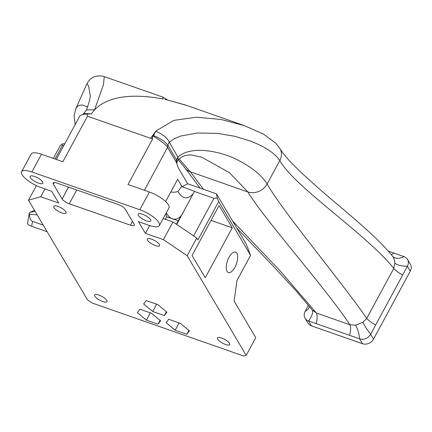 <?xml version="1.0" encoding="UTF-8"?>
<svg xmlns="http://www.w3.org/2000/svg" width="432" height="432" viewBox="0 0 432 432"><rect width="100%" height="100%" fill="white"/><g stroke="black" fill="none" stroke-linecap="round" stroke-linejoin="round"><path stroke-width="0.65" d="M43.243 225.115L32.508 221.357C30.629 220.617 29.646 218.23 29.56 214.202L37.163 214.85M47.147 231.709L31.671 226.292L32.508 221.357M29.56 214.202A8.473 2.77 -170.4 0 1 29.257 213.241A8.473 2.77 -170.4 0 1 30.418 212.139A12.712 12.355 -157.2 0 0 34.97 211.145M29.257 213.241L27.589 223.112A8.473 2.77 9.6 0 0 31.671 226.292M34.544 210.427L30.418 212.139M36.752 214.839A12.712 9.175 135.8 0 0 37.044 214.65M355.579 325.199A12.712 4.066 -101.4 0 1 359.597 338.823A8.473 7.155 -30.6 0 0 370.629 334.249A12.712 1.906 55.1 0 1 362.885 322.342L355.579 325.199L349.893 324.751A12.712 5.551 -70.7 0 1 349.569 335.313L359.597 338.823L362.491 343.705L311.396 325.836A8.473 7.155 149.4 0 1 307.94 323.066L305.046 318.184A8.473 7.155 -30.6 0 0 308.507 320.949L349.569 335.313M375.64 324.983L407.414 266.22A8.473 7.155 -30.6 0 0 407.506 259.384L410.4 264.271A8.473 7.155 149.4 0 1 410.303 271.107L373.518 339.136L370.629 334.249L375.64 324.983A12.712 3.947 28.4 0 1 366.741 318.379L362.885 322.342M184.172 166.86A14.828 12.523 -30.6 0 0 184.232 166.963A14.828 12.523 -30.6 0 0 190.285 171.806L247.855 191.943C264.616 219.726 325.917 288.23 349.893 324.751L316.44 313.049A12.712 5.551 -70.7 0 1 316.121 323.611M402.673 274.984A12.712 3.947 28.4 0 1 393.779 268.38L366.741 318.379C340.859 280.935 282.026 210.578 267.154 183.946C260.788 174.037 249.226 165.208 232.481 157.464C210.438 148.554 187.699 147.55 177.887 157.194L178.119 159.516M232.529 220.946L279.655 270.362L316.44 313.049L312.293 310.079A12.712 5.281 -48.5 0 1 308.507 320.949L311.396 325.836M410.303 271.107L407.414 266.22A12.712 4.909 1.2 0 1 394.805 263.158L393.779 268.38C366.255 233.955 294.673 187.196 279.801 160.558A14.828 12.523 -30.6 0 0 279.968 148.597C281.907 151.924 285.233 156.157 289.948 161.298L299.522 170.98C311.996 182.606 325.404 194.389 339.757 206.334C359.392 223.047 380.36 240.921 392.445 256.122L392.391 256.046C393.898 257.947 394.702 260.318 394.805 263.158M309.328 306.585A12.712 8.235 8.7 0 1 305.143 311.348A8.473 7.155 -30.6 0 0 305.046 318.184M312.293 310.079L295.828 290.606L273.002 265.918L236.768 228.101M407.506 259.384A8.473 7.155 -30.6 0 0 404.05 256.619A12.712 8.159 -39.2 0 1 392.429 256.1A12.712 8.159 -39.2 0 1 392.391 256.046L392.353 256.003M308.372 305.375L305.143 311.348M404.05 256.619L393.752 253.017A12.712 5.551 -70.7 0 1 391.171 254.545M393.752 253.017L388.206 251.078M179.048 158.852L190.285 171.806L203.521 189.324M373.518 339.136A8.473 7.155 149.4 0 1 362.491 343.705M219.067 205.529L192.056 255.49L205.243 277.76L232.259 227.799L219.067 205.529M211.043 220.379L232.259 227.799M176.834 163.393L177.028 162.076L176.575 159.964A4.239 3.58 -30.6 0 0 176.348 162.297L178.394 168.07L187.704 183.789L216.491 193.86L246.251 244.107L250.571 255.334L218.695 201.506L197.91 239.954L196.754 238L172.978 221.94L163.399 239.657L187.175 255.717L196.754 238M169.258 142.015L167.81 145.136C165.002 141.485 160.25 138.294 153.554 135.556L155.687 131.258C162.324 133.92 166.844 137.506 169.258 142.015A4.595 1.755 -79.9 0 0 169.371 142.252L177.833 157.027L176.575 159.964L167.81 145.136A4.239 3.58 -30.6 0 0 167.578 147.479L176.348 162.297M152.248 138.866L152.599 137.387A54.448 16.324 -101 0 1 152.604 135.67C155.407 137.592 165.953 143.894 167.535 147.409L167.578 147.479M152.604 135.67L153.554 135.556M56.3 159.446L79.985 115.646L82.895 114.313L91.368 113.805L83.716 113.54L86.519 110.041M152.599 137.387A33.561 5.173 121.3 0 1 151.875 138.731L152.615 138.991L127.996 184.523L149.402 192.008A16.951 5.26 28.4 0 1 168.939 207.884L159.365 225.601A16.951 5.26 28.4 0 1 149.083 225.353L138.467 221.643L145.406 233.366L163.399 239.657M155.682 131.269L150.633 138.299L151.875 138.731M169.371 142.247L173.713 139.099L180.63 136.053L197.462 133.018L217.247 133.358L234.511 136.231L250.204 140.994C265.016 146.68 274.882 153.198 279.801 160.558L267.154 183.946A14.828 12.523 -30.6 0 1 247.855 191.943L229.424 172.676L201.533 157.097M76.021 108.275L86.783 84.121L87.01 83.916L87.815 84.634L88.749 86.859L90.11 95.029M87.599 107.066L82.577 105.046L79.499 105.257L77.474 106.337L76.048 108.205M86.773 84.143C88.187 81.254 89.926 79.213 91.984 78.03C93.539 76.561 96.703 75.87 101.477 75.951L104.285 76.626L103.448 84.71L94.559 109.874L86.627 109.922M104.285 76.626L162.691 97.054L163.231 99.036C137.538 94.133 109.431 94.37 94.559 109.89M164.846 99.247L186.721 105.457M185.863 105.16L244.269 125.588L221.033 119.48L196.544 117.218L173.821 120.377L155.914 131.02M94.559 109.874L91.368 113.805M87.469 114.221A54.481 14.591 80.2 0 0 87.491 116.213L150.633 138.299M187.175 255.717L246.181 355.352L243.74 356.049L92.259 303.064L87.502 299.851L28.496 200.216L40.705 196.744L58.693 203.035L51.754 191.311L41.137 187.601A16.951 5.26 -151.6 0 1 21.6 171.725A16.951 5.26 -151.6 0 1 31.882 171.968L139.822 209.725A16.951 5.26 28.4 0 1 159.365 225.601M64.778 143.764L62.197 143.888L62.462 145.314L63.704 145.751M62.197 143.888L60.021 146.011L53.32 158.404M130.437 225.185L69.271 203.791A6.356 1.971 28.4 0 1 62.138 198.974L53.341 184.124A6.356 1.971 28.4 0 1 53.147 182.99A6.356 1.971 28.4 0 1 57.002 183.082L118.174 204.476A6.356 1.971 -151.6 0 1 125.307 209.293L134.098 224.143A6.356 1.971 -151.6 0 1 134.293 225.277A6.356 1.971 -151.6 0 1 130.437 225.185L132.478 221.405M143.64 303.998L146.216 300.559L157.847 304.63L166.903 312.136L164.327 315.571L152.696 311.499L143.64 303.998M156.638 304.209L152.696 311.499M28.496 200.216L36.385 185.625M40.705 196.744L44.928 188.924M31.882 171.968L41.461 154.256A16.951 5.26 -151.6 0 0 31.18 154.008L21.6 171.725M34.544 176.467A7.204 2.236 28.4 0 1 42.844 183.211A7.204 2.236 28.4 0 1 35.446 181.753A7.204 2.236 28.4 0 1 30.175 176.359A7.204 2.236 28.4 0 1 34.544 176.467M98.955 295.105A6.993 2.171 28.4 0 1 107.017 301.655A6.993 2.171 28.4 0 1 102.773 301.552A6.993 2.171 28.4 0 1 94.716 295.002A6.993 2.171 28.4 0 1 98.955 295.105M61.814 212.879A6.993 2.171 28.4 0 1 53.752 206.329A6.993 2.171 28.4 0 1 57.996 206.431A6.993 2.171 28.4 0 1 66.053 212.976A6.993 2.171 28.4 0 1 61.814 212.879M160.612 320.776L158.036 324.211L146.399 320.144L137.344 312.638L139.919 309.204L151.556 313.27L160.612 320.776M160.115 320.366L158.036 324.211M150.347 312.849L146.399 320.144M41.461 154.256L62.872 161.741L87.491 116.213M55.058 159.008L62.462 145.314M68.548 187.121L62.138 198.974L68.494 187.099M142.484 214.218A7.204 2.236 -151.6 0 0 138.116 214.115A7.204 2.236 -151.6 0 0 143.392 219.505A7.204 2.236 -151.6 0 0 150.79 220.968A7.204 2.236 -151.6 0 0 142.484 214.218M221.654 338.018A6.993 2.171 -151.6 0 0 217.409 337.921A6.993 2.171 -151.6 0 0 225.472 344.466A6.993 2.171 -151.6 0 0 229.711 344.569A6.993 2.171 -151.6 0 0 221.654 338.018M151.546 239.15A6.993 2.171 -151.6 0 0 147.301 239.047A6.993 2.171 -151.6 0 0 155.363 245.597A6.993 2.171 -151.6 0 0 159.602 245.7A6.993 2.171 -151.6 0 0 151.546 239.15M166.131 322.704L175.187 330.21L186.818 334.282L189.394 330.842L180.338 323.341L168.707 319.27L166.131 322.704M166.406 311.72L164.327 315.571M145.406 233.366L149.634 225.542M187.704 183.789L182.072 186.705L177.676 179.28L165.634 201.555M182.072 186.705L194.508 191.3L182.191 214.142C179.496 218.371 176.234 219.915 172.406 218.786C169.916 217.868 167.891 215.849 166.325 212.722M216.491 193.86L217.28 198.131L213.943 198.299L194.389 191.457M217.28 198.131L218.695 201.506M246.181 355.352L255.76 337.635L234.133 301.115L236.984 280.465L250.571 255.334M234.911 267.311A10.805 4.72 109.3 0 0 235.526 252.131A10.805 4.72 109.3 0 0 227.502 260.771A10.805 4.72 109.3 0 0 228.393 272.527A10.805 4.72 109.3 0 0 234.911 267.311M163.193 218.516L172.978 221.94M179.129 322.915L175.187 330.21M188.897 330.431L186.818 334.282M193.217 193.622C187.785 199.876 182.666 199.19 177.871 191.565C174.787 192.321 172.449 192.429 170.851 191.894M181.537 186.764L177.871 191.565M183.179 212.188L176.715 224.462M193.617 235.883L213.943 198.299M165.899 213.511L166.585 216.756L178.222 220.822L183.325 212.236M178.222 220.822L176.375 224.235M166.585 216.756L165.245 219.235M184.232 166.963A14.828 12.523 -30.6 0 0 184.232 166.968L200.102 188.125M244.177 125.555L263.434 134.077L275.6 143.019L279.963 148.592A14.828 12.523 -30.6 0 0 279.86 148.424M69.271 203.791L76.734 189.983M54.205 182.531L53.341 184.124M139.822 209.725L149.402 192.008M167.535 147.409L144.374 190.247M82.75 114.34L83.716 113.546M178.151 159.44L177.044 162.043M86.211 110.549C89.419 101.801 90.715 96.568 90.104 94.856M75.173 124.54L74.066 115.322L76.124 108.059M162.697 97.054L167.416 99.824M178.141 159.651L184.237 166.968M164.851 99.247L185.695 105.095M201.641 157.135L191.322 154.98C187.925 154.818 184.707 155.525 181.667 157.091L177.784 159.991M173.713 139.109L175.306 138.235"/></g></svg>
